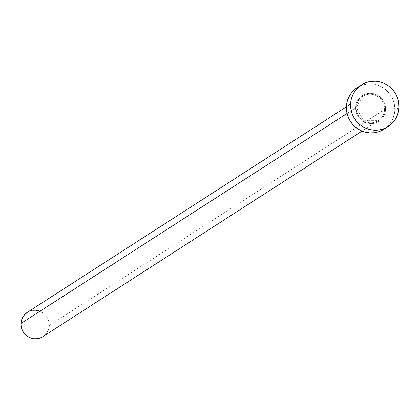 <?xml version="1.0" encoding="UTF-8"?>
<svg xmlns="http://www.w3.org/2000/svg" width="420" height="420" viewBox="0 0 420 420"><rect width="100%" height="100%" fill="white"/><g stroke="black" fill="none" stroke-linecap="round" stroke-linejoin="round"><path stroke-width="0.32" stroke-dasharray="2.1 1.58" d="M355.682 107.342A15.257 14.805 57.2 0 0 369.947 123.506A15.257 14.805 57.2 0 0 385.529 109.505L385.371 106.538L384.647 103.645L383.381 100.936L381.623 98.516L379.444 96.479L376.924 94.894L374.162 93.833L371.264 93.335L368.34 93.413L365.505 94.07L362.864 95.277L360.518 96.989L358.565 99.141L357.068 101.651L356.097 104.417L355.682 107.342L355.84 110.302L356.564 113.195L357.83 115.904L359.588 118.325L361.767 120.367L364.287 121.947L367.048 123.008L369.947 123.506L372.871 123.428L375.706 122.771L378.346 121.564L380.693 119.852L382.646 117.7L384.143 115.195L385.114 112.424L385.529 109.505A15.257 14.805 57.2 0 0 371.264 93.335A15.257 14.805 57.2 0 0 355.682 107.342M42.929 336.609A14.432 14.002 57.2 0 0 49.235 325.495L384.557 109.552A14.432 14.002 -122.8 0 1 376.808 121.475A14.432 14.002 -122.8 0 1 356.323 107.504A14.432 14.002 -122.8 0 1 362.623 96.395A14.432 14.002 -122.8 0 1 377.391 96.269A14.432 14.002 -122.8 0 1 384.557 109.552L49.235 325.495A14.432 14.002 57.2 0 0 42.068 312.218A14.432 14.002 57.2 0 0 27.305 312.338M347.046 113.479L356.323 107.504L347.046 113.479M384.001 129.224A24.743 24.008 57.2 0 0 394.805 110.177L399 107.473L394.805 110.177A24.743 24.008 57.2 0 0 382.526 87.407A24.743 24.008 57.2 0 0 357.21 87.617M357.268 87.581L362.329 85.145L366.933 84.084L371.674 83.953L376.373 84.767L380.856 86.489L384.941 89.05L388.474 92.363L391.319 96.285L393.372 100.679L394.548 105.367L394.805 110.177L394.133 114.912L392.553 119.406L390.133 123.47L386.962 126.961L384.069 129.176M384.557 109.552A14.432 14.002 -122.8 0 1 378.252 120.661A14.432 14.002 -122.8 0 1 363.484 120.787A14.432 14.002 -122.8 0 1 356.323 107.504A14.432 14.002 -122.8 0 1 364.067 95.587A14.432 14.002 -122.8 0 1 384.557 109.552M48.841 328.262L47.922 330.881M46.51 333.254L44.657 335.291L42.441 336.908M27.337 312.317L30.293 310.894L32.975 310.275M38.483 310.674L41.097 311.682L43.48 313.178L45.538 315.105L47.203 317.394L48.4 319.956L49.082 322.691L49.235 325.495M346.395 106.843L362.623 96.395L356.339 107.483L363.489 120.766L378.252 120.661L362.024 131.114"/><path stroke-width="0.63" d="M346.395 106.843L27.305 312.338A14.432 14.002 57.2 0 0 21 323.453L347.046 113.479L21 323.453A14.432 14.002 57.2 0 0 28.166 336.73A14.432 14.002 57.2 0 0 42.929 336.609L362.024 131.114M350.6 103.966A24.743 24.008 -122.8 0 1 361.405 84.919A24.743 24.008 -122.8 0 1 386.72 84.704A24.743 24.008 -122.8 0 1 399 107.473A24.743 24.008 -122.8 0 1 388.195 126.52A24.743 24.008 -122.8 0 1 362.88 126.735A24.743 24.008 -122.8 0 1 350.6 103.966L346.406 106.67L350.6 103.966L351.272 99.225L352.847 94.736L355.268 90.668L358.444 87.181L362.24 84.404L366.524 82.446L371.128 81.38L375.869 81.254L380.567 82.068L385.046 83.79L389.13 86.352L392.669 89.66L395.514 93.587L397.567 97.976L398.743 102.669L399 107.473L398.328 112.214L396.748 116.702L394.328 120.771L391.156 124.262L387.356 127.04L383.072 128.993L378.473 130.058L373.732 130.184L369.028 129.376L364.55 127.654L360.465 125.087L356.932 121.779L354.081 117.852L352.034 113.463L350.852 108.775L350.6 103.966M361.405 84.919L357.21 87.617A24.743 24.008 57.2 0 0 346.406 106.67A24.743 24.008 57.2 0 0 358.685 129.434A24.743 24.008 57.2 0 0 384.001 129.224L388.195 126.52M384.069 129.176L378.882 131.696L374.278 132.757L369.537 132.888L364.838 132.074L360.355 130.352L356.27 127.79L352.737 124.483L349.892 120.556L347.839 116.162L346.663 111.473L346.406 106.67L347.078 101.929L348.658 97.44L351.078 93.371L354.249 89.88L357.268 87.581M49.235 325.495L48.841 328.262M47.922 330.881L46.51 333.254M42.441 336.908L39.942 338.053L37.259 338.672L34.492 338.746L31.752 338.273L29.138 337.265L26.754 335.774L24.696 333.842L23.032 331.553L21.835 328.991L21.152 326.256L21 323.453L21.394 320.686L22.312 318.066L23.725 315.693L27.337 312.317M32.975 310.275L35.742 310.202L38.483 310.674"/></g></svg>
